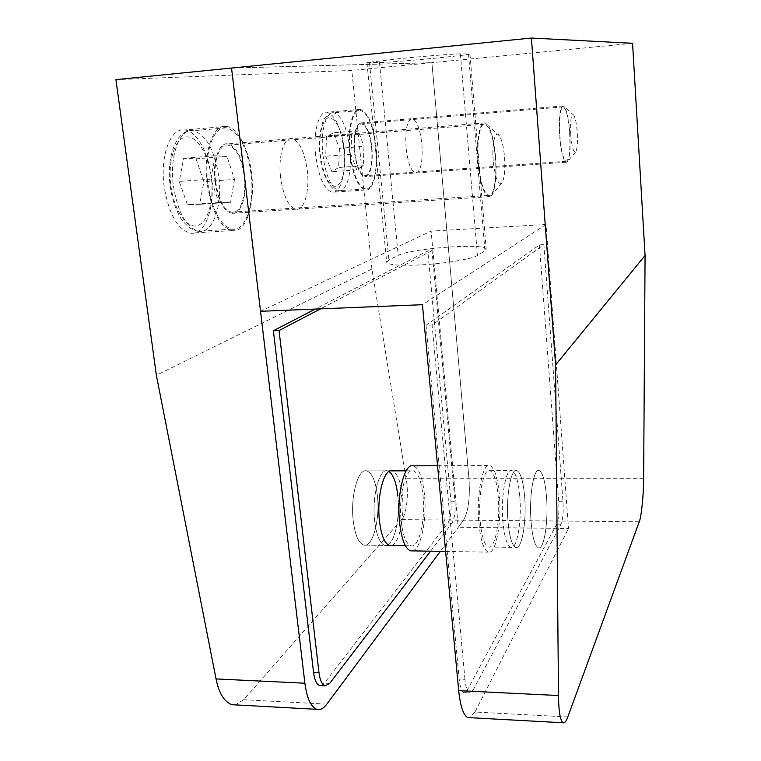 <?xml version="1.0" encoding="UTF-8"?>
<svg xmlns="http://www.w3.org/2000/svg" width="761" height="761" viewBox="0 0 761 761"><rect width="100%" height="100%" fill="white"/><g stroke="black" fill="none" stroke-linecap="round" stroke-linejoin="round"><path stroke-width="0.57" stroke-dasharray="3.81 2.85" d="M519.792 496.353C518.403 481.247 515.806 472.657 511.991 470.593C505.97 467.473 500.595 496.629 502.964 521.998C504.429 537.028 507.007 545.466 510.698 547.33C517.014 550.155 522.008 520.743 519.792 496.353M524.624 496.372C523.245 481.247 520.676 472.648 516.928 470.583C510.983 467.454 505.713 496.648 508.053 522.056C509.499 537.085 512.048 545.542 515.682 547.406C521.913 550.232 526.821 520.79 524.624 496.372C526.821 520.79 521.913 550.232 515.682 547.406C512.048 545.542 509.499 537.085 508.053 522.056C505.713 496.648 510.983 467.454 516.928 470.583C520.676 472.648 523.245 481.247 524.624 496.372M464.961 679.345L432.096 325.042L543.858 244.661L562.988 501.765C563.549 512.048 562.893 519.516 561.038 524.167L473.009 690.294L469.518 692.871C467.302 691.778 465.789 687.278 464.961 679.345L459.159 679.078L426.008 325.261L432.096 325.042M426.008 325.261L539.444 244.899L543.858 244.661M539.444 244.899L558.736 501.746C559.297 512.02 558.631 519.478 556.738 524.129L467.311 690.018L463.782 692.586C461.527 691.502 459.996 687.002 459.159 679.078M388.985 471.459L387.558 470.859C379.406 467.844 371.768 496.153 374.65 520.781C376.448 535.363 379.844 543.573 384.828 545.409C393.38 548.196 400.552 519.63 397.832 495.906C400.552 519.63 393.38 548.196 384.828 545.409C379.844 543.573 376.448 535.363 374.65 520.781C371.768 496.153 379.406 467.844 387.558 470.859L388.985 471.459M391.316 545.504C399.116 544.391 404.833 517.765 402.398 495.915C400.705 481.209 397.318 472.857 392.21 470.85L366.735 470.907C372.1 472.895 375.658 481.199 377.408 495.83C380.205 519.44 372.681 547.863 363.777 545.085C358.583 543.259 355.054 535.088 353.209 520.572C350.231 496.067 358.241 467.901 366.735 470.907C358.241 467.901 350.231 496.067 353.209 520.572C355.054 535.088 358.583 543.259 363.777 545.085C372.681 547.863 380.205 519.44 377.408 495.83C375.658 481.199 372.1 472.895 366.735 470.907L390.412 470.85M320.952 685.613L324.405 683.121L447.915 523.054C450.569 518.526 451.568 511.249 450.931 501.214L427.806 250.826L315.263 309.071M430.574 551.183L452.005 523.092C454.621 518.564 455.62 511.278 454.983 501.233L432.001 250.607L427.806 250.826M432.001 250.607L320.543 308.852M215.087 182.041C212.271 161.265 219.044 141.984 227.996 143.896C236.376 146.664 241.941 157.232 244.7 175.61C247.344 195.853 240.904 215.239 231.658 213.365C223.553 210.873 218.026 200.428 215.087 182.041M280.59 177.284C277.965 156.157 284.034 136.628 292.129 138.664C299.72 141.546 304.79 152.324 307.349 170.987C309.813 191.553 304.067 211.187 295.687 209.218C288.352 206.631 283.32 195.977 280.59 177.284C283.32 195.977 288.352 206.631 295.687 209.218C304.067 211.187 309.813 191.553 307.349 170.987C304.79 152.324 299.72 141.546 292.129 138.664C284.034 136.628 277.965 156.157 280.59 177.284M354.379 151.772C353.285 133.755 355.653 124.119 361.494 122.882C366.631 124.88 370.122 133.242 371.967 147.948C373.061 165.717 370.674 175.277 364.795 176.619C359.782 174.802 356.31 166.516 354.379 151.772M406.079 147.767C405.033 129.522 407.125 119.8 412.367 118.602C416.99 120.676 420.148 129.161 421.86 144.057C422.907 162.036 420.795 171.691 415.525 172.994C411.016 171.12 407.867 162.702 406.079 147.767C407.867 162.702 411.016 171.12 415.525 172.994C420.795 171.691 422.907 162.036 421.86 144.057C420.148 129.161 416.99 120.676 412.367 118.602C407.125 119.8 405.033 129.522 406.079 147.767M164.186 186.873C159.715 155.853 170.673 127.182 184.799 129.96C196.823 131.158 208.514 152.742 211.339 177.075C215.42 206.944 205.232 235.843 190.383 233.142C177.608 229.575 168.875 214.145 164.186 186.873M207.192 183.753C202.911 152.39 213.194 123.482 226.521 126.374C237.86 127.658 248.933 149.508 251.653 174.098C255.563 204.271 246.022 233.408 232.01 230.621C219.948 226.959 211.682 211.339 207.192 183.753M315.672 155.406C312.933 132.034 318.869 110.583 327.125 112.248C335.392 115.253 340.947 127.686 343.801 149.565C346.36 172.271 340.766 193.808 332.215 192.238C324.262 189.622 318.745 177.351 315.672 155.406M349.756 152.78C347.13 129.199 352.657 107.615 360.419 109.346C368.181 112.419 373.423 124.985 376.153 147.044C378.607 169.922 373.404 191.591 365.366 189.974C357.898 187.301 352.695 174.906 349.756 152.78M632.562 43.291L431.887 62.687L468.976 478.736L431.887 62.687L231.534 68.052L431.887 62.687L351.791 70.431L115.929 79.62M643.635 478.679L406.155 478.755C408.971 493.204 406.593 515.273 401.589 519.592L463.535 520.163C468.357 511.573 470.174 497.761 468.976 478.736C470.174 497.761 468.357 511.573 463.535 520.163L440.362 551.345M401.589 519.592L243.701 699.72L235.187 704.886M406.155 478.755L371.901 269.014L156.366 375.278M371.901 269.014L351.791 70.431M215.62 181.927C218.464 199.677 223.791 209.77 231.62 212.186C240.552 213.993 246.773 195.273 244.214 175.715C241.551 157.965 236.176 147.767 228.091 145.094C219.444 143.249 212.909 161.874 215.62 181.927M478.393 162.825C480.362 181.793 483.701 192.685 488.4 195.482C493.746 197.66 497.161 178.017 495.344 157.213C493.489 138.312 490.141 127.296 485.28 124.157C480.096 121.865 476.472 141.413 478.393 162.825M207.858 183.61C212.214 210.436 220.252 225.627 231.991 229.194C245.603 231.905 254.887 203.577 251.082 174.221C247.125 147.415 238.983 131.957 226.654 127.829C213.679 125.013 203.691 153.123 207.858 183.61M196.024 158.821L203.843 181.66L199.715 204.319L187.463 204.671L179.225 181.451L183.658 158.259L196.024 158.821L226.987 156.386L234.512 179.425L203.843 181.66M234.512 179.425L230.593 202.236L218.873 202.55L210.94 179.12L215.154 155.767L226.987 156.386M215.154 155.767L183.658 158.259M210.94 179.12L179.225 181.451M218.873 202.55L187.463 204.671M230.593 202.236L199.715 204.319M375.81 147.111C378.198 169.38 373.128 190.45 365.328 188.871C358.06 186.274 352.999 174.212 350.136 152.695C347.587 129.779 352.961 108.785 360.514 110.469C368.058 113.446 373.156 125.66 375.81 147.111M569.628 132.576C570.493 150.554 569.304 160.124 566.032 161.294C563.207 159.287 561.142 150.802 559.839 135.819C558.964 117.565 560.153 107.91 563.406 106.882C566.308 109.099 568.381 117.66 569.628 132.576M371.672 148.014C372.728 165.175 370.426 174.412 364.747 175.705C359.905 173.946 356.557 165.946 354.683 151.705C353.637 134.307 355.929 125.004 361.561 123.805C366.526 125.736 369.894 133.803 371.672 148.014M339.425 148.29L338.626 167.506L331.834 171.71L325.689 156.243L326.536 136.552L333.47 132.823L339.425 148.29L363.977 146.369L363.254 165.689L356.776 169.893L350.888 154.302L351.668 134.507L358.279 130.778L363.977 146.369M358.279 130.778L333.47 132.823M351.668 134.507L326.536 136.552M350.888 154.302L325.689 156.243M356.776 169.893L331.834 171.71M363.254 165.689L338.626 167.506M480.21 521.789C481.732 536.733 484.453 545.133 488.381 546.997C495.107 549.803 500.5 520.543 498.189 496.277C496.743 481.237 493.994 472.695 489.941 470.64C483.53 467.539 477.746 496.543 480.21 521.789M531.102 522.274C532.491 537.39 534.878 545.884 538.274 547.758C544.086 550.583 548.595 520.99 546.484 496.448C545.171 481.247 542.755 472.61 539.254 470.536C533.708 467.397 528.857 496.733 531.102 522.274C528.857 496.733 533.708 467.397 539.254 470.536C542.755 472.61 545.171 481.247 546.484 496.448C548.595 520.99 544.086 550.583 538.274 547.758C534.878 545.884 532.491 537.39 531.102 522.274M412.51 550.878C420.985 549.585 427.102 519.249 424.438 494.422C422.593 477.661 418.892 468.139 413.356 465.837M478.935 523.587C480.667 540.519 483.758 550.032 488.201 552.125C495.849 555.292 501.927 522.103 499.321 494.669C497.684 477.623 494.564 467.929 489.97 465.58C482.712 462.051 476.129 494.907 478.935 523.587M401.171 521.028C402.902 535.706 406.127 543.963 410.854 545.808C418.95 548.595 425.684 519.858 423.068 495.991C421.423 481.218 418.17 472.819 413.29 470.802C405.565 467.768 398.384 496.248 401.171 521.028M419.387 264.971C399.791 265.779 388.9 264.942 386.702 262.469L388.919 259.977L398.203 255.42C411.007 248.314 484.824 242.854 486.193 248.999L484.947 250.864L477.461 255.42C472.001 259.12 443.806 263.829 419.387 264.971M400.01 58.587L366.945 62.602L379.501 62.554C393.38 62.373 469.137 55.249 469.946 54.031L460.376 53.869C454.422 53.831 425.095 56.105 400.01 58.587M495.63 157.118C494.317 142.478 491.825 131.986 488.143 125.622L485.214 122.882C479.849 120.504 476.082 140.747 478.079 162.93C480.115 182.573 483.568 193.846 488.438 196.738L491.206 195.834C495.401 189.67 496.876 176.761 495.63 157.118M493.233 161.037C491.635 143.192 495.478 128.809 499.635 136.086C502.032 140.271 503.658 147.311 504.533 157.185C505.361 170.454 504.4 179.111 501.67 183.144C497.913 184.971 495.097 177.598 493.233 161.037M569.789 132.519C568.809 119.953 567.088 111.467 564.624 107.073L563.349 105.912C559.982 106.978 558.755 116.966 559.658 135.886C561.009 151.391 563.14 160.181 566.07 162.255L567.268 161.865C569.799 157.822 570.645 148.043 569.789 132.519M570.721 134.583C570.141 119.858 571.188 113.437 573.87 115.339C575.459 118.221 576.581 123.9 577.238 132.357C577.799 142.811 577.257 149.356 575.62 152C573.471 152.704 571.844 146.902 570.721 134.583M639.24 521.78L463.535 520.163L458.236 527.287L568.496 528.486L546.046 224.485L431.116 231.106L458.236 527.287M567.811 716.957L474.997 712.02L568.496 528.486M474.997 712.02L469.765 717.68M260.538 311.297L431.116 231.106M546.046 224.485L422.431 304.704M558.736 501.746L562.988 501.765M556.738 524.129L561.038 524.167M467.311 690.018L473.009 690.294M329.722 683.378L324.405 683.121M452.005 523.092L447.915 523.054M454.983 501.233L450.931 501.214M326.84 704.144L243.701 699.72M170.902 185.912C174.06 210.578 186.816 228.899 197.384 225.589C208.019 222.631 214.241 200.324 211.339 177.484C208.581 154.626 197.08 135.41 186.093 136.932C175.068 138.083 167.591 161.275 170.902 185.912M173.441 186.103C177.95 212.69 186.359 227.729 198.659 231.23C212.918 233.874 222.716 205.727 218.778 176.609C214.669 150.031 206.155 134.726 193.237 130.692C179.653 127.962 169.132 155.891 173.441 186.103M344.41 149.755C345.817 170.045 343.106 182.269 336.257 186.426C328.771 186.369 323.444 175.829 320.295 154.787C318.203 135.829 322.455 118.288 329.009 117.632C336.505 118.935 341.641 129.636 344.41 149.755M322.883 154.797C325.851 176.172 331.149 188.129 338.788 190.688C347.006 192.229 352.372 171.263 349.908 149.137C347.149 127.829 341.803 115.71 333.87 112.78C325.936 111.154 320.248 132.043 322.883 154.797M369.494 62.783L388.919 259.977M460.376 53.869L477.461 255.42M468.491 53.841L484.947 250.864M379.501 62.554L398.203 255.42M489.941 470.64L511.991 470.593M463.782 692.586L469.518 692.871M488.381 546.997L510.698 547.33M389.537 545.485L363.777 545.085L389.537 545.485M485.214 122.882L227.996 143.896M563.349 105.912L361.494 122.882M226.521 126.374L184.799 129.96M360.419 109.346L327.125 112.248M365.366 189.974L332.215 192.238M232.01 230.621L190.383 233.142M566.07 162.255L364.795 176.619M488.438 196.738L231.658 213.365M231.62 212.186L488.4 195.482M231.991 229.194L198.659 231.23C197.27 230.983 197.451 231.582 190.707 228.452C185.208 224.276 181.518 220.167 179.644 216.134C174.954 207.734 171.815 197.736 170.226 186.15C165.869 155.32 177.503 128.343 193.237 130.692L226.654 127.829M228.091 145.094L485.28 124.157M365.328 188.871L338.788 190.688C332.728 192.914 321.218 175.315 319.991 154.892C317.708 136.58 322.607 119.506 325.166 117.765C328.229 114.026 331.13 112.362 333.87 112.78L360.514 110.469M566.032 161.294L364.747 175.705M563.406 106.882L361.561 123.805M445.613 551.43L488.201 552.125M405.394 545.723L410.854 545.808M406.174 470.821L413.29 470.802M437.565 465.761L489.97 465.58M366.945 62.602L386.702 262.469M499.635 136.086L488.143 125.622M573.87 115.339L564.624 107.073M575.62 152L567.268 161.865M501.67 183.144L491.206 195.834M469.946 54.031L486.193 248.999"/><path stroke-width="1.14" d="M397.832 495.906C396.376 482.864 393.427 474.712 388.985 471.459C393.427 474.712 396.376 482.864 397.832 495.906M392.21 470.85C384.134 467.825 376.581 496.172 379.454 520.819C381.232 535.421 384.6 543.649 389.537 545.485L391.316 545.504M320.543 308.852L279.059 330.54L273.389 330.74L313.561 672.41C314.578 680.077 316.595 684.453 319.61 685.547L320.952 685.613M279.059 330.54L318.983 672.657C319.991 680.334 321.998 684.719 324.976 685.804L329.722 683.378L430.574 551.183M315.263 309.071L273.389 330.74M531.406 38.05L555.597 364.928L645.071 255.477L632.562 43.291L531.406 38.05L231.534 68.052L304.885 683.226C306.959 698.493 310.973 707.197 316.937 709.338C320.305 710.184 323.606 708.453 326.84 704.144L440.362 551.345M235.187 704.886L231.934 704.705C224.2 701.823 218.902 693.223 216.038 678.917L156.366 375.278L115.929 79.62L231.534 68.052L260.538 311.297L422.431 304.704L458.702 690.684L558.488 695.516C558.65 710.869 560.125 719.954 562.931 722.76C564.595 723.388 566.222 721.447 567.811 716.957L639.24 521.78C641.361 517.195 643.701 493.927 643.635 478.679L645.071 255.477M437.565 465.761L413.356 465.837C404.624 462.374 396.452 494.64 399.62 522.797C401.589 539.425 405.242 548.776 410.588 550.85L412.51 550.878M555.597 364.928L558.488 695.516M469.765 717.68L467.806 717.566C463.411 715.445 460.376 706.484 458.702 690.684M318.983 672.657L313.561 672.41M216.038 678.917L304.885 683.226M324.976 685.804L319.61 685.547M316.937 709.338L231.934 704.705M410.588 550.85L445.613 551.43M389.537 545.485L405.394 545.723M390.412 470.85L406.174 470.821M562.931 722.76L467.806 717.566"/></g></svg>
